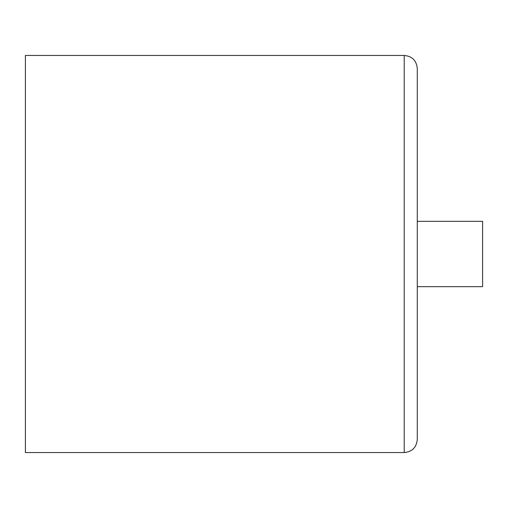 <?xml version="1.0" encoding="UTF-8"?>
<svg xmlns="http://www.w3.org/2000/svg" width="508" height="508" viewBox="0 0 508 508"><rect width="100%" height="100%" fill="white"/><g stroke="black" fill="none" stroke-linecap="round" stroke-linejoin="round"><path stroke-width="0.76" d="M417.284 221.342L482.6 221.342L482.6 286.658L417.284 286.658M417.284 254L417.284 439.49C416.509 447.427 412.159 451.783 404.222 452.558L404.222 55.442C412.159 56.217 416.509 60.573 417.284 68.51L417.284 254M404.222 55.442L25.4 55.442L25.4 452.558L404.222 452.558M417.284 104.007L417.284 68.51"/></g></svg>
